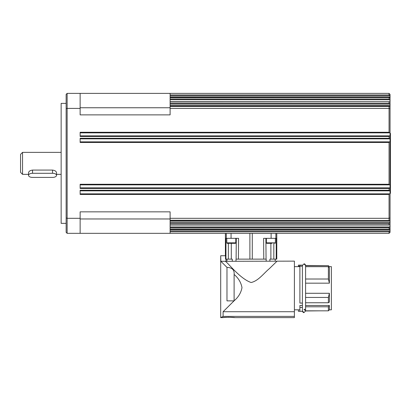 <?xml version="1.0" encoding="UTF-8"?>
<svg xmlns="http://www.w3.org/2000/svg" width="411" height="411" viewBox="0 0 411 411"><rect width="100%" height="100%" fill="white"/><g stroke="black" fill="none" stroke-linecap="round" stroke-linejoin="round"><path stroke-width="0.62" d="M22.548 174.356L22.548 152.363L20.55 154.361L20.55 172.358L22.548 174.356L28.549 174.356M390.049 193.355L390.45 193.355L390.45 133.37L390.049 133.37M389.243 220.466L170.108 220.25L170.108 233.34L389.053 233.34L389.053 231.778L389.705 230.89L170.108 230.89M80.135 190.853L390.049 190.853L390.049 193.853L389.227 194.028L389.053 194.454L389.053 218.308L170.108 218.308L170.108 220.25M389.649 193.853L80.135 193.853M389.484 224.951L390.049 224.781L390.049 226.353L389.484 226.975L170.108 226.975M170.108 229.667L390.049 229.667L390.049 228.67L389.217 229.148L170.108 228.994M170.108 233.34L67.137 233.34L67.137 108.412L80.135 108.412L80.135 93.379L170.108 93.379L170.108 99.75L389.484 99.75L390.049 100.371L390.049 101.943L389.484 101.774M170.108 95.83L389.705 95.83L389.053 94.946L170.108 94.946M80.135 132.871L390.049 132.871L390.049 135.866L389.227 136.046L389.053 136.467L389.227 138.692L390.049 138.867L390.049 141.867L389.227 142.042L389.053 142.468L389.053 184.256L389.227 184.678L390.049 184.858L390.049 187.853L389.227 188.033L389.053 190.252L389.649 190.853M170.108 101.712L170.108 106.475L389.053 106.475L389.053 132.27L389.649 132.871M389.649 187.853L80.135 187.853M80.135 184.858L389.649 184.858M80.135 138.867L389.649 138.867M389.649 135.866L80.135 135.866M389.484 99.75L389.053 99.036L170.108 99.036M170.108 97.731L389.217 97.577L390.049 98.054L390.049 94.381L389.053 93.379L170.108 93.379M389.649 141.867L80.135 141.867M170.108 104.111L389.623 104.111L389.053 103.284L170.108 103.284M389.243 106.259L389.705 106.434L389.053 106.475M170.108 227.689L389.053 227.689L389.484 226.975M170.108 223.44L389.053 223.44L389.623 222.613L170.108 222.613M225.86 317.297L231.126 317.297M223.096 316.393L220.697 317.621L220.697 255.734L220.866 261.304L226.975 267.381L226.975 300.873L234.034 300.873L223.096 311.728L294.394 311.728L294.394 261.134L225.269 261.304C227.925 262.583 239.854 278.679 251.09 282.506C258.365 280.996 263.944 273.089 269.467 268.547L277.081 261.134L269.467 268.547C263.944 273.089 258.365 280.996 251.09 282.506C239.854 278.679 227.925 262.583 225.269 261.304L220.866 261.304L226.975 267.381C232.164 267.587 234.542 269.935 234.111 274.435L234.111 274.461C238.421 278.113 241.052 282.506 241.987 287.628C241.052 292.75 238.421 297.138 234.111 300.795L223.096 311.728L223.096 316.393L294.394 316.393L294.394 311.728M305.594 288.229L305.594 265.485L303.991 263.883C304.685 263.718 305.219 264.252 305.594 265.485L328.389 265.645L329.386 266.647L305.594 266.647L305.594 265.634L328.389 265.634L329.386 266.631L331.384 266.631L331.384 309.822L329.386 309.822L328.389 310.824L305.594 310.824L305.594 302.753L328.389 302.753L329.386 302.106L329.386 293.284L305.594 293.284L305.594 288.229L305.594 310.973L305.594 303.405L305.594 310.973L303.991 312.571L305.594 310.973L303.991 309.37L305.594 310.973L320.39 310.824M299.896 266.631L294.394 266.631L298.396 266.631L298.396 265.136L302.393 265.136L302.393 265.496M298.396 265.141L302.393 265.136L299.896 265.136L299.896 266.179L298.396 266.179M302.393 306.986L302.393 311.322L298.396 311.322L298.396 309.822L294.394 309.822L299.896 309.822M228.346 243.338L228.357 259.136L226.975 259.136L226.975 261.134L226.975 259.136L232.272 259.136L232.287 261.134M225.392 255.734L225.392 233.34L225.392 255.734M269.888 261.134L269.904 259.136L276.783 259.136L276.783 233.34M305.594 309.37L303.991 309.37M234.743 317.621C235.123 317.194 221.863 317.194 222.243 317.621L228.495 317.225L234.743 317.621L294.394 317.621L294.394 316.393M331.384 309.822L329.386 309.822L329.386 305.471L305.594 305.471M328.389 279.018L328.389 266.672L329.386 267.664L329.386 283.174L328.389 279.018L305.594 279.018L305.594 266.647M329.386 283.174L305.594 283.174M328.389 310.824L328.389 306.791L305.594 306.791M329.386 305.471L328.389 306.791M302.393 305.471L299.896 305.471L299.896 307.433L302.393 307.433L302.393 266.179L299.896 266.179L299.896 303.071L302.393 303.071M299.896 311.322L299.896 307.433M265.886 238.339L266.066 259.136L263.78 259.136L266.164 259.136L266.184 261.134M236.294 238.339L236.109 259.136L263.78 259.136L263.595 238.339L276.228 238.339L276.218 259.136L273.818 259.136L273.829 243.338M66.14 103.377L61.141 103.377L61.141 223.348L66.14 223.348M170.108 99.75L170.108 101.702L389.248 101.702M268.573 243.338L266.883 243.338A0.498 0.498 0 0 1 266.385 242.839L266.385 238.339M266.883 243.338L272.036 243.338M266.385 242.839L275.38 242.839A0.498 0.498 0 0 1 274.882 243.338M226.795 242.839L235.791 242.839A0.498 0.498 0 0 1 235.292 243.338L227.293 243.338A0.498 0.498 0 0 1 226.795 242.839L226.795 238.339M52.541 177.413L32.546 177.413A3.997 2.06 -0 0 1 28.549 175.353A3.997 2.06 -0 0 1 32.546 173.293L52.541 173.293A3.997 2.06 -0 0 1 56.538 175.353A3.997 2.06 -0 0 1 52.541 177.413M28.549 175.353L28.549 172.784C28.785 171.32 30.116 170.416 32.546 170.077L52.541 170.077C54.971 170.416 56.302 171.32 56.538 172.784L56.538 175.353M80.135 233.34L80.135 211.845L170.108 211.845L170.108 218.308M170.108 97.577L389.207 97.577L389.053 99.036M170.108 229.148L389.207 229.148L389.053 227.689M170.108 106.475L170.108 114.875L80.135 114.875L80.135 108.412M170.108 108.412L389.053 108.412L390.049 108.761L390.049 106.68L389.705 106.434M67.137 93.379L66.14 94.381L66.14 108.761L67.137 108.412L67.137 93.379L80.135 93.379M80.135 218.308L67.137 218.308L66.14 217.964L66.14 232.343L67.137 233.34M389.053 190.252L80.135 190.252L80.135 194.454L389.053 194.454M389.053 184.256L80.135 184.256L80.135 188.454L389.053 188.454M389.053 138.271L80.135 138.271L80.135 142.468L389.053 142.468M389.053 132.27L80.135 132.27L80.135 136.467L389.053 136.467M66.14 108.761L66.14 217.964M220.866 255.734L225.505 255.734L225.505 259.136L225.958 259.136L225.947 238.339L238.58 238.339L238.401 259.136L236.012 259.136L235.991 261.134M225.993 259.136L226.697 259.136L225.993 259.136L225.993 261.134M234.111 274.461L234.111 300.795M226.975 267.381L220.866 261.304L226.975 267.381M328.389 302.753L328.389 297.441L305.594 297.441L305.594 293.284M305.594 302.753L305.594 297.441M329.386 293.284L328.389 297.441M328.389 266.672L305.594 266.672M220.697 309.694L220.697 317.621L222.243 316.819M223.096 311.728L233.273 301.633L223.096 311.728M389.623 104.111L390.049 104.415L390.049 106.68M389.705 220.286L390.049 220.044L390.049 222.31L389.623 222.613M389.053 223.44L389.053 224.832L170.108 224.832M170.108 101.887L389.171 101.712M389.053 101.887L389.053 103.284M390.049 229.667L390.049 230.648L389.705 230.89M390.049 138.867L390.049 135.866M390.049 100.371L390.049 98.054M390.049 184.858L390.049 141.867M390.049 190.853L390.049 187.853M390.049 132.871L390.049 108.761M390.049 230.648L390.049 232.343L389.053 233.34M389.053 93.379L389.053 94.946M389.705 95.83L390.049 96.076M390.049 104.415L390.049 101.943M390.049 228.67L390.049 226.353M390.049 220.044L390.049 193.853M390.049 224.781L390.049 222.31M390.049 217.964L389.053 218.308L389.053 220.25M249.893 233.34L249.893 259.136M52.541 173.293L52.541 170.077M32.546 173.293L32.546 170.077M390.049 97.053L170.108 97.053M390.049 221.185L170.108 221.185M170.108 231.778L389.053 231.778M390.049 105.54L170.108 105.54M80.135 218.965L170.108 218.965M80.135 107.754L170.108 107.754M271.116 233.34L271.116 238.339M252.282 259.136L252.282 233.34M276.752 233.34L276.752 259.136M231.059 233.34L231.059 238.339M226.302 233.34L226.302 238.339M275.873 233.34L275.873 238.339M231.295 243.338L231.295 259.136M270.88 243.338L270.88 259.136M225.423 255.734L225.423 233.34M233.273 300.873L233.273 301.633M56.538 174.356L61.141 174.356M170.108 220.466L389.268 220.466M389.268 106.259L170.108 106.259M170.108 225.017L389.248 225.017M303.991 263.883L302.393 265.485L303.991 263.883M302.393 266.179L302.393 265.485M275.38 242.839L275.38 238.339M235.791 242.839L235.791 238.339M275.2 259.136L275.2 261.134M220.697 317.621L222.243 317.621M303.991 312.571C303.436 312.802 302.902 312.268 302.393 310.973L303.991 312.571M22.548 152.363L61.141 152.363"/></g></svg>
